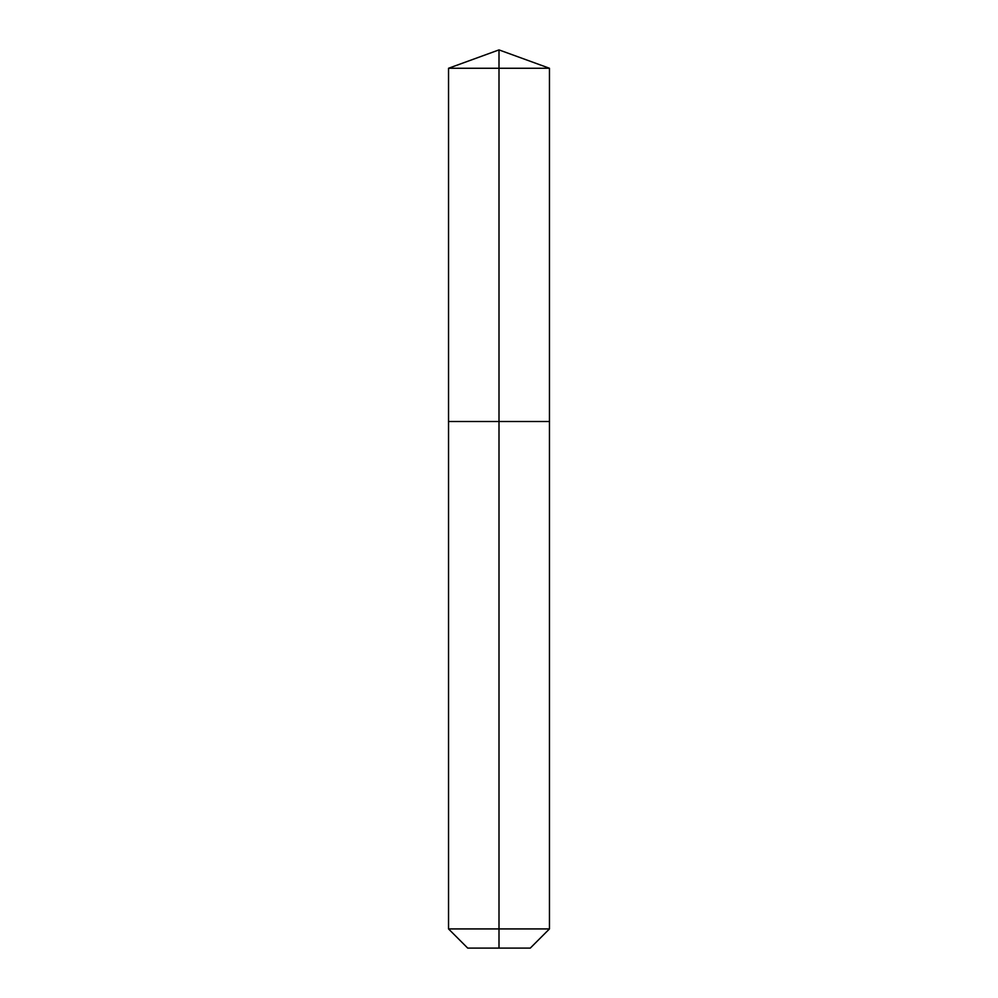 <?xml version="1.0" encoding="UTF-8"?>
<svg xmlns="http://www.w3.org/2000/svg" width="998" height="998" viewBox="0 0 998 998"><rect width="100%" height="100%" fill="white"/><g stroke="black" fill="none" stroke-linecap="round" stroke-linejoin="round"><path stroke-width="1.5" d="M448.539 928.926L549.461 928.926L530.287 948.1L467.713 948.1L448.539 928.926L448.539 421.493L499 421.493L499 68.263L549.461 68.263L499 49.9L499 68.263L448.539 68.263L448.539 421.493L549.461 421.493L549.461 68.263M499 948.1L499 421.493L549.461 421.493L549.461 928.926M499 49.9L448.539 68.263"/></g></svg>
